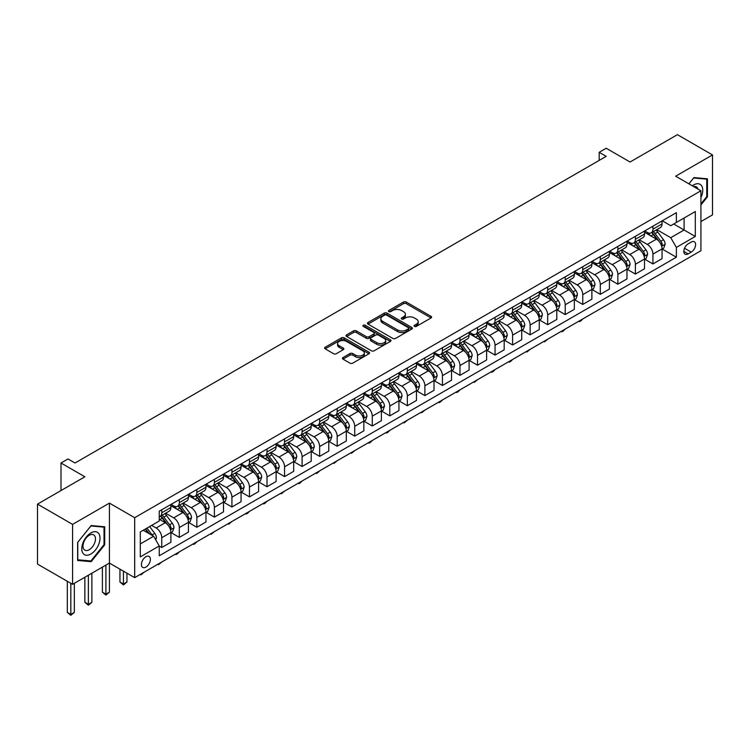 <?xml version="1.0" encoding="UTF-8"?>
<svg xmlns="http://www.w3.org/2000/svg" width="750" height="750" viewBox="0 0 750 750"><rect width="100%" height="100%" fill="white"/><g stroke="black" fill="none" stroke-linecap="round" stroke-linejoin="round"><path stroke-width="1.12" d="M414.469 326.391A1.359 0.787 0 0 0 416.4 326.391L431.034 317.944A1.95 1.125 0 0 0 431.606 317.147A1.95 1.125 0 0 0 431.034 316.35L406.247 302.034A1.95 1.125 0 0 0 403.491 302.034L388.856 310.481A1.359 0.787 0 0 0 388.453 311.044A1.359 0.787 0 0 0 388.856 311.597A1.359 0.787 0 0 0 390.778 311.597L392.672 310.5A6.234 3.6 0 0 1 401.494 310.5L403.556 311.7A6.234 3.6 0 0 1 405.384 314.241A6.234 3.6 0 0 1 403.556 316.791L401.663 317.878A1.359 0.787 0 0 0 401.259 318.441A1.359 0.787 0 0 0 401.663 318.994A1.359 0.787 0 0 0 403.594 318.994L405.487 317.897A6.234 3.6 0 0 1 414.3 317.897L416.363 319.097A6.234 3.6 0 0 1 418.191 321.637A6.234 3.6 0 0 1 416.363 324.188L414.469 325.275A1.359 0.787 0 0 0 414.075 325.837A1.359 0.787 0 0 0 414.469 326.391L414.469 325.275M145.903 567.122A6.347 3.666 120 0 0 150.056 561.525A6.347 3.666 120 0 0 149.081 556.434A6.347 3.666 120 0 0 145.903 556.744A6.347 3.666 120 0 0 141.759 562.341A6.347 3.666 120 0 0 142.734 567.431A6.347 3.666 120 0 0 145.903 567.122M343.022 357.544A1.95 1.125 0 0 0 342.45 358.341A1.95 1.125 0 0 0 343.022 359.137L349.969 363.15A1.95 1.125 0 0 0 352.725 363.15L368.981 353.766A1.95 1.125 0 0 0 369.553 352.969A1.95 1.125 0 0 0 368.981 352.172L344.184 337.866A1.95 1.125 0 0 0 341.438 337.866L325.181 347.25A1.95 1.125 0 0 0 324.609 348.038A1.95 1.125 0 0 0 325.181 348.834L333.581 353.691A1.95 1.125 0 0 0 336.337 353.691L343.294 349.669A1.95 1.125 0 0 0 343.866 348.872A1.95 1.125 0 0 0 343.294 348.084L339.122 345.675A5.212 3.009 0 0 1 337.603 343.547A5.212 3.009 0 0 1 340.819 340.772A5.212 3.009 0 0 1 346.5 341.419L362.822 350.841A5.212 3.009 0 0 1 364.341 352.969A5.212 3.009 0 0 1 361.125 355.753A5.212 3.009 0 0 1 355.453 355.097L352.725 353.531A1.95 1.125 0 0 0 349.969 353.531L343.022 357.544L343.022 359.137L349.969 355.153L349.969 353.531M700.922 221.569L712.5 214.884L712.5 154.931L677.419 134.672L630.056 162.019L606.197 148.247L599.184 152.297L606.197 156.347L75.038 463.003L68.025 458.953L61.003 463.003L61.003 490.556M72.581 524.381L72.581 584.334L109.425 563.072L109.425 503.109L72.581 524.381L37.5 504.122L84.862 476.784L61.003 463.003M109.425 503.109L134.681 517.697L700.922 190.781L700.922 250.734L134.681 577.65L134.681 517.697M712.5 154.931L675.666 176.194L700.922 190.781M392.812 338.419A1.95 1.125 0 0 0 395.569 338.419L411.825 329.034A1.95 1.125 0 0 0 412.387 328.238A1.95 1.125 0 0 0 411.825 327.441L387.028 313.125A1.95 1.125 0 0 0 384.272 313.125L368.016 322.509A1.95 1.125 0 0 0 367.444 323.306A1.95 1.125 0 0 0 368.016 324.103L392.812 338.419M363.806 326.681A1.359 0.787 0 0 1 365.194 326.878L365.194 325.256L390.403 339.806A1.95 1.125 0 0 1 390.975 340.603A1.95 1.125 0 0 1 390.403 341.4L374.147 350.784A1.95 1.125 0 0 1 371.391 350.784L346.603 336.469L346.603 334.875A1.95 1.125 0 0 0 346.031 335.672A1.95 1.125 0 0 0 346.603 336.469M346.603 334.875L353.559 330.863A1.95 1.125 0 0 1 356.306 330.863L366.366 336.666A1.95 1.125 0 0 0 369.122 336.666L373.734 334.003A1.95 1.125 0 0 0 374.306 333.206A1.95 1.125 0 0 0 373.734 332.409L363.263 326.372A1.359 0.787 0 0 1 362.869 325.809A1.359 0.787 0 0 1 363.712 325.087A1.359 0.787 0 0 1 365.194 325.256M72.581 584.334L37.5 564.084L37.5 504.122M691.238 242.062L688.153 243.844A6.15 3.553 120 0 0 684.131 249.272A6.15 3.553 120 0 0 685.078 254.203A6.15 3.553 120 0 0 688.153 253.894L691.238 252.113A6.15 3.553 120 0 0 695.259 246.694A6.15 3.553 120 0 0 694.312 241.762A6.15 3.553 120 0 0 691.238 242.062M662.259 220.8L670.753 225.703L676.369 222.459L676.369 212.653L159.234 511.219L159.234 521.016L140.297 531.956L140.297 556.912L159.234 545.972L159.234 555.778L676.369 257.213L676.369 247.416L670.753 237.694L656.794 229.631M676.369 222.459L695.306 211.519L695.306 236.475L676.369 247.416M105.909 565.097L105.909 594.178L109.425 592.153L109.425 563.072L134.681 577.65M599.184 152.297L599.184 160.397M673.697 223.997L684.084 229.997L684.084 218.006L695.306 211.519M670.753 237.694L684.084 229.997L695.306 236.475M140.297 543.947L153.628 536.25L143.241 530.25M159.234 546.056L161.766 547.509L161.766 537.712A7.941 4.584 -120 0 0 156.15 527.981L151.659 525.394M161.766 547.509L170.887 542.25L170.887 532.444A7.941 4.584 -120 0 0 165.272 522.722L159.234 519.234M171.094 532.641L179.306 537.384L179.306 527.578A7.941 4.584 -120 0 0 173.691 517.856L165.638 513.206M179.306 537.384L188.428 532.116L188.428 522.319A7.941 4.584 -120 0 0 182.812 512.587L170.887 505.706M188.634 522.516L196.847 527.259L196.847 517.453A7.941 4.584 -120 0 0 191.231 507.731L183.178 503.081M196.847 527.259L205.969 521.991L205.969 512.184A7.941 4.584 -120 0 0 200.353 502.463L188.428 495.581M206.184 512.391L214.388 517.125L214.388 507.328A7.941 4.584 -120 0 0 208.772 497.606L200.719 492.947M214.388 517.125L223.509 511.866L223.509 502.059A7.941 4.584 -120 0 0 217.894 492.337L205.969 485.447M223.725 502.266L231.928 507L231.928 497.194A7.941 4.584 -120 0 0 226.322 487.472L218.259 482.822M231.928 507L241.05 501.731L241.05 491.934A7.941 4.584 -120 0 0 235.444 482.213L223.509 475.322M241.266 492.131L249.469 496.875L249.469 487.069A7.941 4.584 -120 0 0 243.863 477.347L235.8 472.697M249.469 496.875L258.591 491.606L258.591 481.8A7.941 4.584 -120 0 0 252.984 472.078L241.05 465.197M258.806 482.006L267.009 486.75L267.009 476.944A7.941 4.584 -120 0 0 261.403 467.222L253.341 462.572M267.009 486.75L276.131 481.481L276.131 471.675A7.941 4.584 -120 0 0 270.525 461.953L258.591 455.072M276.347 471.881L284.559 476.616L284.559 466.819A7.941 4.584 -120 0 0 278.944 457.097L270.881 452.438M284.559 476.616L293.681 471.356L293.681 461.55A7.941 4.584 -120 0 0 288.066 451.828L276.131 444.938M293.888 461.756L302.1 466.491L302.1 456.684A7.941 4.584 -120 0 0 296.484 446.962L288.422 442.312M302.1 466.491L311.222 461.222L311.222 451.425A7.941 4.584 -120 0 0 305.606 441.703L293.681 434.812M311.428 451.622L319.641 456.366L319.641 446.559A7.941 4.584 -120 0 0 314.025 436.837L305.963 432.188M319.641 456.366L328.762 451.097L328.762 441.291A7.941 4.584 -120 0 0 323.147 431.569L311.222 424.688M328.969 441.497L337.181 446.241L337.181 436.434A7.941 4.584 -120 0 0 331.566 426.713L323.503 422.053M337.181 446.241L346.303 440.972L346.303 431.166A7.941 4.584 -120 0 0 340.688 421.444L328.762 414.553M346.509 431.372L354.722 436.106L354.722 426.309A7.941 4.584 -120 0 0 349.106 416.588L341.053 411.928M354.722 436.106L363.844 430.847L363.844 421.041A7.941 4.584 -120 0 0 358.228 411.319L346.303 404.428M364.05 421.238L372.262 425.981L372.262 416.175A7.941 4.584 -120 0 0 366.647 406.453L358.594 401.803M372.262 425.981L381.384 420.712L381.384 410.916A7.941 4.584 -120 0 0 375.769 401.194L363.844 394.303M381.6 411.112L389.803 415.856L389.803 406.05A7.941 4.584 -120 0 0 384.188 396.328L376.134 391.678M389.803 415.856L398.925 410.587L398.925 400.781A7.941 4.584 -120 0 0 393.309 391.059L381.384 384.178M399.141 400.988L407.344 405.722L407.344 395.925A7.941 4.584 -120 0 0 401.737 386.203L393.675 381.544M407.344 405.722L416.466 400.463L416.466 390.656A7.941 4.584 -120 0 0 410.859 380.934L398.925 374.044M416.681 390.863L424.884 395.597L424.884 385.8A7.941 4.584 -120 0 0 419.278 376.069L411.216 371.419M424.884 395.597L434.006 390.328L434.006 380.531A7.941 4.584 -120 0 0 428.4 370.809L416.466 363.919M434.222 380.728L442.434 385.472L442.434 375.666A7.941 4.584 -120 0 0 436.819 365.944L428.756 361.294M442.434 385.472L451.547 380.203L451.547 370.397A7.941 4.584 -120 0 0 445.941 360.675L434.006 353.794M451.762 370.603L459.975 375.347L459.975 365.541A7.941 4.584 -120 0 0 454.359 355.819L446.297 351.169M459.975 375.347L469.097 370.078L469.097 360.272A7.941 4.584 -120 0 0 463.481 350.55L451.547 343.669M469.303 360.478L477.516 365.212L477.516 355.416A7.941 4.584 -120 0 0 471.9 345.694L463.837 341.034M477.516 365.212L486.638 359.953L486.638 350.147A7.941 4.584 -120 0 0 481.022 340.425L469.097 333.534M486.844 350.353L495.056 355.087L495.056 345.281A7.941 4.584 -120 0 0 489.441 335.559L481.378 330.909M495.056 355.087L504.178 349.819L504.178 340.022A7.941 4.584 -120 0 0 498.562 330.3L486.638 323.409M504.384 340.219L512.597 344.962L512.597 335.156A7.941 4.584 -120 0 0 506.981 325.434L498.919 320.784M512.597 344.962L521.719 339.694L521.719 329.887A7.941 4.584 -120 0 0 516.103 320.166L504.178 313.284M521.925 330.094L530.138 334.838L530.138 325.031A7.941 4.584 -120 0 0 524.522 315.309L516.469 310.65M530.138 334.838L539.259 329.569L539.259 319.762A7.941 4.584 -120 0 0 533.644 310.041L521.719 303.15M539.466 319.969L547.678 324.703L547.678 314.906A7.941 4.584 -120 0 0 542.062 305.184L534.009 300.525M547.678 324.703L556.8 319.444L556.8 309.637A7.941 4.584 -120 0 0 551.184 299.916L539.259 293.025M557.016 309.834L565.219 314.578L565.219 304.772A7.941 4.584 -120 0 0 559.603 295.05L551.55 290.4M565.219 314.578L574.341 309.309L574.341 299.513A7.941 4.584 -120 0 0 568.725 289.791L556.8 282.9M574.556 299.709L582.759 304.453L582.759 294.647A7.941 4.584 -120 0 0 577.153 284.925L569.091 280.275M582.759 304.453L591.881 299.184L591.881 289.378A7.941 4.584 -120 0 0 586.275 279.656L574.341 272.775M592.097 289.584L600.3 294.328L600.3 284.522A7.941 4.584 -120 0 0 594.694 274.8L586.631 270.141M600.3 294.328L609.422 289.059L609.422 279.253A7.941 4.584 -120 0 0 603.816 269.531L591.881 262.641M609.637 279.459L617.85 284.194L617.85 274.397A7.941 4.584 -120 0 0 612.234 264.666L604.172 260.016M617.85 284.194L626.972 278.934L626.972 269.128A7.941 4.584 -120 0 0 621.356 259.406L609.422 252.516M627.178 269.325L635.391 274.069L635.391 264.262A7.941 4.584 -120 0 0 629.775 254.541L621.712 249.891M635.391 274.069L644.513 268.8L644.513 259.003A7.941 4.584 -120 0 0 638.897 249.272L626.972 242.391M644.719 259.2L652.931 263.944L652.931 254.137A7.941 4.584 -120 0 0 647.316 244.416L639.253 239.766M652.931 263.944L662.053 258.675L662.053 248.869A7.941 4.584 -120 0 0 656.438 239.147L644.513 232.266M644.719 230.925L647.316 232.425A7.941 4.584 -120 0 0 651.281 232.819A7.941 4.584 -120 0 0 652.931 229.181L652.931 226.181M627.178 241.05L629.775 242.55A7.941 4.584 -120 0 0 633.741 242.944A7.941 4.584 -120 0 0 635.391 239.306L635.391 236.316M609.637 251.184L612.234 252.675A7.941 4.584 -120 0 0 616.2 253.069A7.941 4.584 -120 0 0 617.85 249.441L617.85 246.441M592.097 261.309L594.694 262.809A7.941 4.584 -120 0 0 598.659 263.203A7.941 4.584 -120 0 0 600.3 259.566L600.3 256.566M574.556 271.434L577.153 272.934A7.941 4.584 -120 0 0 581.119 273.328A7.941 4.584 -120 0 0 582.759 269.691L582.759 266.691M557.016 281.559L559.603 283.059A7.941 4.584 -120 0 0 563.578 283.453A7.941 4.584 -120 0 0 565.219 279.825L565.219 276.825M539.466 291.694L542.062 293.184A7.941 4.584 -120 0 0 546.038 293.578A7.941 4.584 -120 0 0 547.678 289.95L547.678 286.95M521.925 301.819L524.522 303.319A7.941 4.584 -120 0 0 528.497 303.712A7.941 4.584 -120 0 0 530.138 300.075L530.138 297.075M504.384 311.944L506.981 313.444A7.941 4.584 -120 0 0 510.956 313.837A7.941 4.584 -120 0 0 512.597 310.2L512.597 307.209M486.844 322.069L489.441 323.569A7.941 4.584 -120 0 0 493.406 323.962A7.941 4.584 -120 0 0 495.056 320.334L495.056 317.334M469.303 332.203L471.9 333.703A7.941 4.584 -120 0 0 475.866 334.097A7.941 4.584 -120 0 0 477.516 330.459L477.516 327.459M451.762 342.328L454.359 343.828A7.941 4.584 -120 0 0 458.325 344.222A7.941 4.584 -120 0 0 459.975 340.584L459.975 337.584M434.222 352.453L436.819 353.953A7.941 4.584 -120 0 0 440.784 354.347A7.941 4.584 -120 0 0 442.434 350.709L442.434 347.719M416.681 362.578L419.278 364.078A7.941 4.584 -120 0 0 423.244 364.472A7.941 4.584 -120 0 0 424.884 360.844L424.884 357.844M399.141 372.712L401.737 374.213A7.941 4.584 -120 0 0 405.703 374.606A7.941 4.584 -120 0 0 407.344 370.969L407.344 367.969M381.6 382.838L384.188 384.337A7.941 4.584 -120 0 0 388.163 384.731A7.941 4.584 -120 0 0 389.803 381.094L389.803 378.094M364.05 392.963L366.647 394.462A7.941 4.584 -120 0 0 370.622 394.856A7.941 4.584 -120 0 0 372.262 391.219L372.262 388.228M346.509 403.097L349.106 404.587A7.941 4.584 -120 0 0 353.081 404.981A7.941 4.584 -120 0 0 354.722 401.353L354.722 398.353M328.969 413.222L331.566 414.722A7.941 4.584 -120 0 0 335.541 415.116A7.941 4.584 -120 0 0 337.181 411.478L337.181 408.478M311.428 423.347L314.025 424.847A7.941 4.584 -120 0 0 317.991 425.241A7.941 4.584 -120 0 0 319.641 421.603L319.641 418.612M293.888 433.472L296.484 434.972A7.941 4.584 -120 0 0 300.45 435.366A7.941 4.584 -120 0 0 302.1 431.737L302.1 428.738M276.347 443.606L278.944 445.106A7.941 4.584 -120 0 0 282.909 445.491A7.941 4.584 -120 0 0 284.559 441.863L284.559 438.863M258.806 453.731L261.403 455.231A7.941 4.584 -120 0 0 265.369 455.625A7.941 4.584 -120 0 0 267.009 451.988L267.009 448.988M241.266 463.856L243.863 465.356A7.941 4.584 -120 0 0 247.828 465.75A7.941 4.584 -120 0 0 249.469 462.113L249.469 459.122M223.725 473.981L226.322 475.481A7.941 4.584 -120 0 0 230.287 475.875A7.941 4.584 -120 0 0 231.928 472.247L231.928 469.247M206.175 484.116L208.772 485.616A7.941 4.584 -120 0 0 212.747 486.009A7.941 4.584 -120 0 0 214.388 482.372L214.388 479.372M188.634 494.241L191.231 495.741A7.941 4.584 -120 0 0 195.206 496.134A7.941 4.584 -120 0 0 196.847 492.497L196.847 489.497M171.094 504.366L173.691 505.866A7.941 4.584 -120 0 0 177.666 506.259A7.941 4.584 -120 0 0 179.306 502.622L179.306 499.631M662.259 249.075L676.369 257.213M651.281 232.819L660.403 227.55A7.941 4.584 -120 0 0 662.053 223.912L662.053 220.922M633.741 242.944L642.863 237.675A7.941 4.584 -120 0 0 644.513 234.047L644.513 231.047M616.2 253.069L625.322 247.809A7.941 4.584 -120 0 0 626.972 244.172L626.972 241.172M598.659 263.203L607.781 257.934A7.941 4.584 -120 0 0 609.422 254.297L609.422 251.297M581.119 273.328L590.241 268.059A7.941 4.584 -120 0 0 591.881 264.431L591.881 261.431M563.578 283.453L572.7 278.184A7.941 4.584 -120 0 0 574.341 274.556L574.341 271.556M546.038 293.578L555.159 288.319A7.941 4.584 -120 0 0 556.8 284.681L556.8 281.681M528.497 303.712L537.619 298.444A7.941 4.584 -120 0 0 539.259 294.806L539.259 291.816M510.956 313.837L520.078 308.569A7.941 4.584 -120 0 0 521.719 304.941L521.719 301.941M493.406 323.962L502.528 318.694A7.941 4.584 -120 0 0 504.178 315.066L504.178 312.066M475.866 334.097L484.988 328.828A7.941 4.584 -120 0 0 486.638 325.191L486.638 322.191M458.325 344.222L467.447 338.953A7.941 4.584 -120 0 0 469.097 335.316L469.097 332.325M440.784 354.347L449.906 349.078A7.941 4.584 -120 0 0 451.547 345.45L451.547 342.45M423.244 364.472L432.366 359.213A7.941 4.584 -120 0 0 434.006 355.575L434.006 352.575M405.703 374.606L414.825 369.337A7.941 4.584 -120 0 0 416.466 365.7L416.466 362.7M388.163 384.731L397.284 379.462A7.941 4.584 -120 0 0 398.925 375.825L398.925 372.834M370.622 394.856L379.744 389.587A7.941 4.584 -120 0 0 381.384 385.959L381.384 382.959M353.081 404.981L362.203 399.722A7.941 4.584 -120 0 0 363.844 396.084L363.844 393.084M335.541 415.116L344.662 409.847A7.941 4.584 -120 0 0 346.303 406.209L346.303 403.219M317.991 425.241L327.113 419.972A7.941 4.584 -120 0 0 328.762 416.344L328.762 413.344M300.45 435.366L309.572 430.097A7.941 4.584 -120 0 0 311.222 426.469L311.222 423.469M282.909 445.491L292.031 440.231A7.941 4.584 -120 0 0 293.681 436.594L293.681 433.594M265.369 455.625L274.491 450.356A7.941 4.584 -120 0 0 276.131 446.719L276.131 443.728M247.828 465.75L256.95 460.481A7.941 4.584 -120 0 0 258.591 456.853L258.591 453.853M230.287 475.875L239.409 470.616A7.941 4.584 -120 0 0 241.05 466.978L241.05 463.978M212.747 486.009L221.869 480.741A7.941 4.584 -120 0 0 223.509 477.103L223.509 474.103M195.206 496.134L204.328 490.866A7.941 4.584 -120 0 0 205.969 487.228L205.969 484.237M177.666 506.259L186.788 500.991A7.941 4.584 -120 0 0 188.428 497.362L188.428 494.363M159.234 516.712A7.941 4.584 -120 0 0 160.125 516.384L169.238 511.125A7.941 4.584 -120 0 0 170.887 507.488L170.887 504.488M160.125 516.384A7.941 4.584 -120 0 0 161.766 512.756L161.766 509.756M153.628 536.25L159.234 545.972M700.922 204.966L707.447 196.847L707.447 178.791L693.909 177.581L688.884 183.825M77.634 560.466L91.181 561.675L104.719 544.828L104.719 526.772L91.181 525.562L77.634 542.409L77.634 560.466M706.744 196.444L707.447 196.847M104.016 544.425L104.719 544.828M89.747 560.85L91.181 561.675M415.022 326.578L416.363 325.8A6.234 3.6 0 0 0 418.191 323.259L418.191 321.637M405.384 314.241L405.384 315.863A6.234 3.6 0 0 1 403.556 318.403L402.206 319.191M431.034 316.35L431.034 317.944L406.247 303.656A1.95 1.125 0 0 0 403.491 303.656L389.4 311.794M411.797 329.053L387.028 314.747A1.95 1.125 0 0 0 384.272 314.747L368.044 324.122M408.375 328.8A1.359 0.787 0 0 0 408.778 328.238A1.359 0.787 0 0 0 408.375 327.684L386.616 315.113A1.359 0.787 0 0 0 384.684 315.113L382.688 316.266A6.234 3.6 0 0 0 380.859 318.816A6.234 3.6 0 0 0 382.688 321.356L397.566 329.953A6.234 3.6 0 0 0 406.378 329.953L408.375 328.8L408.375 330.413A1.359 0.787 0 0 0 408.778 329.859L408.778 328.238M380.859 318.816L380.859 320.438A6.234 3.6 0 0 0 382.688 322.978L382.688 321.356M408.375 330.413L406.378 331.566A6.234 3.6 0 0 1 397.566 331.566L382.688 322.978M346.622 336.488L353.559 332.484L353.559 330.863M374.306 333.206L374.306 334.828A1.95 1.125 0 0 1 373.734 335.625L369.122 338.287A1.95 1.125 0 0 1 366.366 338.287L356.306 332.484A1.95 1.125 0 0 0 353.559 332.484M365.194 326.878L390.375 341.419M376.8 342.694A5.212 3.009 0 0 0 382.481 343.341A5.212 3.009 0 0 0 385.697 340.566A5.212 3.009 0 0 0 384.169 338.438L378.422 335.119A1.95 1.125 0 0 0 375.666 335.119L371.053 337.781A1.95 1.125 0 0 0 370.481 338.578A1.95 1.125 0 0 0 371.053 339.375L376.8 342.694L376.8 344.316A5.212 3.009 0 0 0 382.481 344.962A5.212 3.009 0 0 0 385.697 342.188L385.697 340.566M370.481 338.578L370.481 340.2A1.95 1.125 0 0 0 371.053 340.997L371.053 339.375M376.8 344.316L371.053 340.997M364.341 352.969L364.341 354.591A5.212 3.009 0 0 1 361.125 357.375A5.212 3.009 0 0 1 355.453 356.719L352.725 355.153A1.95 1.125 0 0 0 349.969 355.153M337.603 343.547L337.603 345.169A5.212 3.009 0 0 0 339.122 347.297L339.122 345.675M343.266 349.688L339.122 347.297M368.953 353.784L344.184 339.478A1.95 1.125 0 0 0 341.438 339.478L325.209 348.853M662.053 249.197L663.731 248.222L665.138 244.172A5.259 3.038 -120 0 0 663.459 239.691L657.722 232.041A15.178 8.766 -120 0 0 656.072 230.053M650.363 235.641A15.178 8.766 -120 0 0 647.259 232.387M661.575 245.972L662.297 244.397A5.259 3.038 -120 0 0 660.797 241.228L655.059 233.578A15.178 8.766 -120 0 0 653.4 231.591M651.994 232.406A12.6 7.275 60 0 1 654.056 234.759L658.913 241.237M651.722 232.566A15.178 8.766 60 0 1 653.372 234.553L657.188 239.644M582.853 318.9L580.941 320.822L579.534 321.628L578.831 321.225M579.534 320.822L579.534 321.628M644.513 259.322L646.191 258.347L647.597 254.297A5.259 3.038 -120 0 0 645.919 249.825L640.181 242.166A15.178 8.766 -120 0 0 638.531 240.178M632.822 245.775A15.178 8.766 -120 0 0 629.719 242.522M644.025 256.097L644.756 254.522A5.259 3.038 -120 0 0 643.247 251.363L637.519 243.703A15.178 8.766 -120 0 0 635.859 241.725M634.444 242.541A12.6 7.275 60 0 1 636.516 244.894L641.372 251.363M634.172 242.691A15.178 8.766 60 0 1 635.831 244.678L639.647 249.769M565.312 329.025L563.4 330.947L561.994 331.753L561.291 331.35M561.994 330.947L561.994 331.753M626.972 269.447L628.65 268.481L630.056 264.431A5.259 3.038 -120 0 0 628.378 259.95L622.641 252.291A15.178 8.766 -120 0 0 620.981 250.312M615.281 255.9A15.178 8.766 -120 0 0 612.178 252.647M626.484 266.231L627.216 264.647A5.259 3.038 -120 0 0 625.706 261.488L619.978 253.837A15.178 8.766 -120 0 0 618.319 251.85M616.903 252.666A12.6 7.275 60 0 1 618.975 255.019L623.831 261.497M616.631 252.825A15.178 8.766 60 0 1 618.291 254.803L622.106 259.894M547.772 339.159L544.453 341.887L543.75 341.475M544.453 341.072L544.453 341.887M609.422 279.581L611.109 278.606L612.516 274.556A5.259 3.038 -120 0 0 610.837 270.075L605.1 262.425A15.178 8.766 -120 0 0 603.441 260.438M597.741 266.025A15.178 8.766 -120 0 0 594.628 262.772M608.944 276.356L609.675 274.781A5.259 3.038 -120 0 0 608.166 271.613L602.438 263.962A15.178 8.766 -120 0 0 600.778 261.975M599.363 262.791A12.6 7.275 60 0 1 601.434 265.144L606.281 271.622M599.091 262.95A15.178 8.766 60 0 1 600.75 264.938L604.566 270.019M530.231 349.284L526.912 352.013L526.209 351.609M526.912 351.197L526.912 352.013M591.881 289.706L593.569 288.731L594.975 284.681A5.259 3.038 -120 0 0 593.297 280.2L587.559 272.55A15.178 8.766 -120 0 0 585.9 270.562M580.2 276.15A15.178 8.766 -120 0 0 577.087 272.897M591.403 286.481L592.134 284.906A5.259 3.038 -120 0 0 590.625 281.747L584.897 274.088A15.178 8.766 -120 0 0 583.237 272.1M581.822 272.916A12.6 7.275 60 0 1 583.894 275.269L588.741 281.747M581.55 273.075A15.178 8.766 60 0 1 583.209 275.062L587.016 280.153M512.691 359.409L510.769 361.331L509.372 362.137L508.669 361.734M509.372 361.331L509.372 362.137M700.922 197.587A12.9 7.444 120 0 0 701.522 185.653A12.9 7.444 120 0 0 692.316 185.812M697.969 189.075A8.831 5.1 120 0 0 697.369 187.791A8.831 5.1 120 0 0 696.384 186.872A8.831 5.1 120 0 0 693.675 186.6M688.913 183.844L693.628 177.984L706.744 179.156L706.744 196.65L700.922 203.897M705.881 178.65L706.744 179.156M90.9 532.931A12.9 7.444 120 0 0 81.778 548.728A12.9 7.444 120 0 0 90.9 553.997A12.9 7.444 120 0 0 100.022 538.191A12.9 7.444 120 0 0 90.9 532.931M89.231 535.294A8.831 5.1 120 0 0 83.466 543.075A8.831 5.1 120 0 0 84.816 550.153A8.831 5.1 120 0 0 89.231 549.712A8.831 5.1 120 0 0 95.006 541.931A8.831 5.1 120 0 0 93.647 534.853A8.831 5.1 120 0 0 89.231 535.294M104.016 544.631L90.9 560.953L77.775 559.781L77.775 542.288L90.9 525.966L104.016 527.137L104.016 544.631M103.144 526.631L104.016 527.137M574.341 299.831L576.028 298.856L577.425 294.806A5.259 3.038 -120 0 0 575.747 290.334L570.019 282.675A15.178 8.766 -120 0 0 568.359 280.697M562.659 286.284A15.178 8.766 -120 0 0 559.547 283.031M573.862 296.616L574.594 295.031A5.259 3.038 -120 0 0 573.084 291.872L567.347 284.213A15.178 8.766 -120 0 0 565.697 282.234M564.281 283.05A12.6 7.275 60 0 1 566.353 285.403L571.2 291.881M564.009 283.2A15.178 8.766 60 0 1 565.669 285.188L569.475 290.278M495.15 369.534L493.228 371.456L491.831 372.262L491.128 371.859M491.831 371.456L491.831 372.262M556.8 309.956L558.488 308.991L559.884 304.941A5.259 3.038 -120 0 0 558.206 300.459L552.478 292.8A15.178 8.766 -120 0 0 550.819 290.822M545.119 296.409A15.178 8.766 -120 0 0 542.006 293.156M556.322 306.741L557.044 305.166A5.259 3.038 -120 0 0 555.544 301.997L549.806 294.347A15.178 8.766 -120 0 0 548.156 292.359M546.741 293.175A12.6 7.275 60 0 1 548.812 295.528L553.659 302.006M546.469 293.334A15.178 8.766 60 0 1 548.128 295.312L551.934 300.403M477.609 379.669L474.281 382.397L473.578 381.984M474.281 381.581L474.281 382.397M539.259 320.091L540.947 319.116L542.344 315.066A5.259 3.038 -120 0 0 540.666 310.584L534.938 302.934A15.178 8.766 -120 0 0 533.278 300.947M527.578 306.534A15.178 8.766 -120 0 0 524.466 303.281M538.781 316.866L539.503 315.291A5.259 3.038 -120 0 0 538.003 312.122L532.266 304.472A15.178 8.766 -120 0 0 530.606 302.484M529.2 303.3A12.6 7.275 60 0 1 531.262 305.653L536.119 312.131M528.928 303.459A15.178 8.766 60 0 1 530.588 305.447L534.394 310.528M460.069 389.794L458.147 391.716L456.741 392.522L456.038 392.119M456.741 391.706L456.741 392.522M521.719 330.216L523.406 329.241L524.803 325.191A5.259 3.038 -120 0 0 523.125 320.709L517.397 313.059A15.178 8.766 -120 0 0 515.737 311.072M510.037 316.659A15.178 8.766 -120 0 0 506.925 313.406M521.241 326.991L521.962 325.416A5.259 3.038 -120 0 0 520.462 322.256L514.725 314.597A15.178 8.766 -120 0 0 513.066 312.619M511.659 313.434A12.6 7.275 60 0 1 513.722 315.778L518.578 322.256M511.388 313.584A15.178 8.766 60 0 1 513.038 315.572L516.853 320.663M442.519 399.919L440.606 401.841L439.2 402.647L438.497 402.244M439.2 401.841L439.2 402.647M504.178 340.341L505.856 339.375L507.263 335.316A5.259 3.038 -120 0 0 505.584 330.844L499.847 323.184A15.178 8.766 -120 0 0 498.197 321.206M492.488 326.794A15.178 8.766 -120 0 0 489.384 323.541M503.7 337.125L504.422 335.541A5.259 3.038 -120 0 0 502.922 332.381L497.184 324.722A15.178 8.766 -120 0 0 495.525 322.744M494.119 323.559A12.6 7.275 60 0 1 496.181 325.912L501.038 332.391M493.847 323.719A15.178 8.766 60 0 1 495.497 325.697L499.312 330.787M424.978 410.044L421.659 412.781L420.956 412.369M421.659 411.966L421.659 412.781M486.638 350.475L488.316 349.5L489.722 345.45A5.259 3.038 -120 0 0 488.044 340.969L482.306 333.319A15.178 8.766 -120 0 0 480.656 331.331M474.947 336.919A15.178 8.766 -120 0 0 471.844 333.666M486.159 347.25L486.881 345.675A5.259 3.038 -120 0 0 485.381 342.506L479.644 334.856A15.178 8.766 -120 0 0 477.984 332.869M476.578 333.684A12.6 7.275 60 0 1 478.641 336.038L483.497 342.516M476.306 333.844A15.178 8.766 60 0 1 477.956 335.822L481.772 340.912M407.438 420.178L404.119 422.906L403.416 422.503M404.119 422.091L404.119 422.906M469.097 360.6L470.775 359.625L472.181 355.575A5.259 3.038 -120 0 0 470.503 351.094L464.766 343.444A15.178 8.766 -120 0 0 463.106 341.456M457.406 347.044A15.178 8.766 -120 0 0 454.303 343.791M468.609 357.375L469.341 355.8A5.259 3.038 -120 0 0 467.831 352.631L462.103 344.981A15.178 8.766 -120 0 0 460.444 342.994M459.028 343.809A12.6 7.275 60 0 1 461.1 346.163L465.956 352.641M458.756 343.969A15.178 8.766 60 0 1 460.416 345.956L464.231 351.047M389.897 430.303L387.984 432.225L386.578 433.031L385.875 432.628M386.578 432.216L386.578 433.031M451.547 370.725L453.234 369.75L454.641 365.7A5.259 3.038 -120 0 0 452.963 361.228L447.225 353.569A15.178 8.766 -120 0 0 445.566 351.581M439.866 357.178A15.178 8.766 -120 0 0 436.762 353.925M451.069 367.5L451.8 365.925A5.259 3.038 -120 0 0 450.291 362.766L444.562 355.106A15.178 8.766 -120 0 0 442.903 353.128M441.488 353.944A12.6 7.275 60 0 1 443.559 356.297L448.416 362.766M441.216 354.094A15.178 8.766 60 0 1 442.875 356.081L446.691 361.172M372.356 440.428L370.444 442.35L369.037 443.156L368.334 442.753M369.037 442.35L369.037 443.156M434.006 380.85L435.694 379.884L437.1 375.825A5.259 3.038 -120 0 0 435.422 371.353L429.684 363.694A15.178 8.766 -120 0 0 428.025 361.716M422.325 367.303A15.178 8.766 -120 0 0 419.213 364.05M433.528 377.634L434.259 376.05A5.259 3.038 -120 0 0 432.75 372.891L427.022 365.241A15.178 8.766 -120 0 0 425.363 363.253M423.947 364.069A12.6 7.275 60 0 1 426.019 366.422L430.866 372.9M423.675 364.228A15.178 8.766 60 0 1 425.334 366.206L429.15 371.297M354.816 450.562L351.497 453.291L350.794 452.878M351.497 452.475L351.497 453.291M416.466 390.984L418.153 390.009L419.559 385.959A5.259 3.038 -120 0 0 417.881 381.478L412.144 373.828A15.178 8.766 -120 0 0 410.484 371.841M404.784 377.428A15.178 8.766 -120 0 0 401.672 374.175M415.988 387.759L416.719 386.184A5.259 3.038 -120 0 0 415.209 383.016L409.472 375.366A15.178 8.766 -120 0 0 407.822 373.378M406.406 374.194A12.6 7.275 60 0 1 408.478 376.547L413.325 383.025M406.134 374.353A15.178 8.766 60 0 1 407.794 376.341L411.6 381.422M337.275 460.688L333.956 463.416L333.253 463.012M333.956 462.6L333.956 463.416M398.925 401.109L400.613 400.134L402.009 396.084A5.259 3.038 -120 0 0 400.331 391.603L394.603 383.953A15.178 8.766 -120 0 0 392.944 381.966M387.244 387.553A15.178 8.766 -120 0 0 384.131 384.3M398.447 397.884L399.178 396.309A5.259 3.038 -120 0 0 397.669 393.15L391.931 385.491A15.178 8.766 -120 0 0 390.281 383.503M388.866 384.319A12.6 7.275 60 0 1 390.938 386.672L395.784 393.15M388.594 384.478A15.178 8.766 60 0 1 390.253 386.466L394.059 391.556M319.734 470.812L317.812 472.734L316.416 473.541L315.712 473.137M316.416 472.734L316.416 473.541M381.384 411.234L383.072 410.259L384.469 406.209A5.259 3.038 -120 0 0 382.791 401.737L377.062 394.078A15.178 8.766 -120 0 0 375.403 392.1M369.703 397.688A15.178 8.766 -120 0 0 366.591 394.434M380.906 408.019L381.628 406.434A5.259 3.038 -120 0 0 380.128 403.275L374.391 395.616A15.178 8.766 -120 0 0 372.741 393.637M371.325 394.453A12.6 7.275 60 0 1 373.397 396.806L378.244 403.284M371.053 394.603A15.178 8.766 60 0 1 372.712 396.591L376.519 401.681M302.194 480.938L300.272 482.859L298.866 483.666L298.163 483.263M298.866 482.859L298.866 483.666M363.844 421.359L365.531 420.394L366.928 416.344A5.259 3.038 -120 0 0 365.25 411.863L359.522 404.203A15.178 8.766 -120 0 0 357.863 402.225M352.162 407.812A15.178 8.766 -120 0 0 349.05 404.559M363.366 418.144L364.088 416.559A5.259 3.038 -120 0 0 362.587 413.4L356.85 405.75A15.178 8.766 -120 0 0 355.191 403.762M353.784 404.578A12.6 7.275 60 0 1 355.847 406.931L360.703 413.409M353.512 404.738A15.178 8.766 60 0 1 355.172 406.716L358.978 411.806M284.653 491.072L281.325 493.8L280.622 493.387M281.325 492.984L281.325 493.8M346.303 431.494L347.991 430.519L349.387 426.469A5.259 3.038 -120 0 0 347.709 421.988L341.972 414.337A15.178 8.766 -120 0 0 340.322 412.35M334.622 417.938A15.178 8.766 -120 0 0 331.509 414.684M345.825 428.269L346.547 426.694A5.259 3.038 -120 0 0 345.047 423.525L339.309 415.875A15.178 8.766 -120 0 0 337.65 413.888M336.244 414.703A12.6 7.275 60 0 1 338.306 417.056L343.163 423.534M335.972 414.862A15.178 8.766 60 0 1 337.622 416.85L341.438 421.931M267.103 501.197L265.191 503.119L263.784 503.925L263.081 503.522M263.784 503.109L263.784 503.925M328.762 441.619L330.441 440.644L331.847 436.594A5.259 3.038 -120 0 0 330.169 432.113L324.431 424.462A15.178 8.766 -120 0 0 322.781 422.475M317.072 428.062A15.178 8.766 -120 0 0 313.969 424.809M328.284 438.394L329.006 436.819A5.259 3.038 -120 0 0 327.506 433.659L321.769 426A15.178 8.766 -120 0 0 320.109 424.022M318.703 424.838A12.6 7.275 60 0 1 320.766 427.181L325.622 433.659M318.431 424.988A15.178 8.766 60 0 1 320.081 426.975L323.897 432.066M249.562 511.322L247.65 513.244L246.244 514.05L245.541 513.647M246.244 513.244L246.244 514.05M311.222 451.744L312.9 450.778L314.306 446.719A5.259 3.038 -120 0 0 312.628 442.247L306.891 434.587A15.178 8.766 -120 0 0 305.241 432.609M299.531 438.197A15.178 8.766 -120 0 0 296.428 434.944M310.744 448.528L311.466 446.944A5.259 3.038 -120 0 0 309.956 443.784L304.228 436.125A15.178 8.766 -120 0 0 302.569 434.147M301.153 434.962A12.6 7.275 60 0 1 303.225 437.316L308.081 443.794M300.891 435.122A15.178 8.766 60 0 1 302.541 437.1L306.356 442.191M232.022 521.447L228.703 524.184L228 523.772M228.703 523.369L228.703 524.184M293.681 461.878L295.359 460.903L296.766 456.853A5.259 3.038 -120 0 0 295.087 452.372L289.35 444.722A15.178 8.766 -120 0 0 287.691 442.734M281.991 448.322A15.178 8.766 -120 0 0 278.888 445.069M293.194 458.653L293.925 457.078A5.259 3.038 -120 0 0 292.416 453.909L286.688 446.259A15.178 8.766 -120 0 0 285.028 444.272M283.612 445.087A12.6 7.275 60 0 1 285.684 447.441L290.541 453.919M283.341 445.247A15.178 8.766 60 0 1 285 447.225L288.816 452.316M214.481 531.581L211.163 534.309L210.459 533.897M211.163 533.494L211.163 534.309M276.131 472.003L277.819 471.028L279.225 466.978A5.259 3.038 -120 0 0 277.547 462.497L271.809 454.847A15.178 8.766 -120 0 0 270.15 452.859M264.45 458.447A15.178 8.766 -120 0 0 261.347 455.194M275.653 468.778L276.384 467.203A5.259 3.038 -120 0 0 274.875 464.034L269.147 456.384A15.178 8.766 -120 0 0 267.488 454.397M266.072 455.212A12.6 7.275 60 0 1 268.144 457.566L273 464.044M265.8 455.372A15.178 8.766 60 0 1 267.459 457.359L271.275 462.441M196.941 541.706L195.019 543.628L193.622 544.434L192.919 544.031M193.622 543.619L193.622 544.434M258.591 482.128L260.278 481.153L261.684 477.103A5.259 3.038 -120 0 0 260.006 472.631L254.269 464.972A15.178 8.766 -120 0 0 252.609 462.984M246.909 468.581A15.178 8.766 -120 0 0 243.797 465.328M258.113 478.903L258.844 477.328A5.259 3.038 -120 0 0 257.334 474.169L251.606 466.509A15.178 8.766 -120 0 0 249.947 464.531M248.531 465.347A12.6 7.275 60 0 1 250.603 467.7L255.45 474.169M248.259 465.497A15.178 8.766 60 0 1 249.919 467.484L253.734 472.575M179.4 551.831L177.478 553.753L176.081 554.559L175.378 554.156M176.081 553.753L176.081 554.559M241.05 492.253L242.738 491.287L244.144 487.228A5.259 3.038 -120 0 0 242.456 482.756L236.728 475.097A15.178 8.766 -120 0 0 235.069 473.119M229.369 478.706A15.178 8.766 -120 0 0 226.256 475.453M240.572 489.037L241.303 487.453A5.259 3.038 -120 0 0 239.794 484.294L234.056 476.644A15.178 8.766 -120 0 0 232.406 474.656M230.991 475.472A12.6 7.275 60 0 1 233.062 477.825L237.909 484.303M230.719 475.631A15.178 8.766 60 0 1 232.378 477.609L236.184 482.7M161.859 561.966L158.541 564.694L157.838 564.281M158.541 563.878L158.541 564.694M223.509 502.387L225.197 501.413L226.594 497.362A5.259 3.038 -120 0 0 224.916 492.881L219.188 485.231A15.178 8.766 -120 0 0 217.528 483.244M211.828 488.831A15.178 8.766 -120 0 0 208.716 485.578M223.031 499.163L223.763 497.587A5.259 3.038 -120 0 0 222.253 494.419L216.516 486.769A15.178 8.766 -120 0 0 214.866 484.781M213.45 485.597A12.6 7.275 60 0 1 215.522 487.95L220.369 494.428M213.178 485.756A15.178 8.766 60 0 1 214.838 487.744L218.644 492.825M144.319 572.091L141 574.819L140.297 574.416M141 574.003L141 574.819M205.969 512.512L207.656 511.537L209.053 507.488A5.259 3.038 -120 0 0 207.375 503.006L201.647 495.356A15.178 8.766 -120 0 0 199.987 493.369M194.288 498.956A15.178 8.766 -120 0 0 191.175 495.703M205.491 509.288L206.213 507.712A5.259 3.038 -120 0 0 204.713 504.553L198.975 496.894A15.178 8.766 -120 0 0 197.325 494.906M195.909 495.722A12.6 7.275 60 0 1 197.981 498.075L202.828 504.553M195.638 495.881A15.178 8.766 60 0 1 197.297 497.869L201.103 502.959M123.45 571.172L123.45 584.053L126.966 582.028L126.966 573.197M126.966 582.028L123.45 584.944L119.944 582.028L119.944 569.147M119.944 582.028L123.45 584.053L123.45 584.944M188.428 522.638L190.116 521.663L191.512 517.612A5.259 3.038 -120 0 0 189.834 513.141L184.106 505.481A15.178 8.766 -120 0 0 182.447 503.503M176.747 509.091A15.178 8.766 -120 0 0 173.634 505.837M187.95 519.422L188.672 517.837A5.259 3.038 -120 0 0 187.172 514.678L181.434 507.019A15.178 8.766 -120 0 0 179.775 505.041M178.369 505.856A12.6 7.275 60 0 1 180.431 508.209L185.287 514.688M178.097 506.006A15.178 8.766 60 0 1 179.756 507.994L183.562 513.084M109.425 592.153L105.909 595.069L102.403 592.153L102.403 567.122M102.403 592.153L105.909 594.178L105.909 595.069M170.887 532.762L172.566 531.797L173.972 527.747A5.259 3.038 -120 0 0 172.294 523.266L166.556 515.606A15.178 8.766 -120 0 0 164.906 513.628M170.409 529.547L171.131 527.962A5.259 3.038 -120 0 0 169.631 524.803L163.894 517.153A15.178 8.766 -120 0 0 162.234 515.166M160.828 515.981A12.6 7.275 60 0 1 162.891 518.334L167.747 524.812M160.556 516.141A15.178 8.766 60 0 1 162.206 518.119L166.022 523.209M88.369 575.222L88.369 604.312L91.875 602.288L91.875 573.197M91.875 602.288L88.369 605.203L84.862 602.288L84.862 577.247M84.862 602.288L88.369 604.312L88.369 605.203M155.728 539.897L156.431 537.872A5.259 3.038 -120 0 0 154.753 533.391L149.634 526.566M152.569 535.641A5.259 3.038 -120 0 0 152.091 534.928L146.972 528.103M145.65 528.862L149.325 533.766M145.284 529.069L148.406 533.231M70.828 583.322L70.828 614.438L74.334 612.413L74.334 583.322M74.334 612.413L70.828 615.328L67.322 612.413L67.322 581.297M67.322 612.413L70.828 614.438L70.828 615.328M156.15 527.981L165.272 522.722M173.691 517.856L182.812 512.587M191.231 507.731L200.353 502.463M208.772 497.606L217.894 492.337M226.322 487.472L235.444 482.213M243.863 477.347L252.984 472.078M261.403 467.222L270.525 461.953M278.944 457.097L288.066 451.828M296.484 446.962L305.606 441.703M314.025 436.837L323.147 431.569M331.566 426.713L340.688 421.444M349.106 416.588L358.228 411.319M366.647 406.453L375.769 401.194M384.188 396.328L393.309 391.059M401.737 386.203L410.859 380.934M419.278 376.069L428.4 370.809M436.819 365.944L445.941 360.675M454.359 355.819L463.481 350.55M471.9 345.694L481.022 340.425M489.441 335.559L498.562 330.3M506.981 325.434L516.103 320.166M524.522 315.309L533.644 310.041M542.062 305.184L551.184 299.916M559.603 295.05L568.725 289.791M577.153 284.925L586.275 279.656M594.694 274.8L603.816 269.531M612.234 264.666L621.356 259.406M629.775 254.541L638.897 249.272M647.316 244.416L656.438 239.147M652.931 229.181L662.053 223.912M652.931 254.137L662.053 248.869M635.391 264.262L644.513 259.003M635.391 239.306L644.513 234.047M617.85 274.397L626.972 269.128M617.85 249.441L626.972 244.172M600.3 284.522L609.422 279.253M600.3 259.566L609.422 254.297M582.759 294.647L591.881 289.378M582.759 269.691L591.881 264.431M565.219 304.772L574.341 299.513M565.219 279.825L574.341 274.556M547.678 314.906L556.8 309.637M547.678 289.95L556.8 284.681M530.138 325.031L539.259 319.762M530.138 300.075L539.259 294.806M512.597 335.156L521.719 329.887M512.597 310.2L521.719 304.941M495.056 345.281L504.178 340.022M495.056 320.334L504.178 315.066M477.516 355.416L486.638 350.147M477.516 330.459L486.638 325.191M459.975 365.541L469.097 360.272M459.975 340.584L469.097 335.316M442.434 375.666L451.547 370.397M442.434 350.709L451.547 345.45M424.884 385.8L434.006 380.531M424.884 360.844L434.006 355.575M407.344 395.925L416.466 390.656M407.344 370.969L416.466 365.7M389.803 406.05L398.925 400.781M389.803 381.094L398.925 375.825M372.262 416.175L381.384 410.916M372.262 391.219L381.384 385.959M354.722 426.309L363.844 421.041M354.722 401.353L363.844 396.084M337.181 436.434L346.303 431.166M337.181 411.478L346.303 406.209M319.641 446.559L328.762 441.291M319.641 421.603L328.762 416.344M302.1 456.684L311.222 451.425M302.1 431.737L311.222 426.469M284.559 466.819L293.681 461.55M284.559 441.863L293.681 436.594M267.009 476.944L276.131 471.675M267.009 451.988L276.131 446.719M249.469 487.069L258.591 481.8M249.469 462.113L258.591 456.853M231.928 497.194L241.05 491.934M231.928 472.247L241.05 466.978M214.388 507.328L223.509 502.059M214.388 482.372L223.509 477.103M196.847 517.453L205.969 512.184M196.847 492.497L205.969 487.228M179.306 527.578L188.428 522.319M179.306 502.622L188.428 497.362M161.766 537.712L170.887 532.444M161.766 512.756L170.887 507.488M684.506 248.231L691.238 252.113M683.803 251.381L688.153 253.894M416.363 325.8L416.363 324.188M401.663 318.994L401.663 317.878M403.556 318.403L403.556 316.791M388.856 311.597L388.856 310.481M403.491 303.656L403.491 302.034M406.247 303.656L406.247 302.034M368.016 324.103L368.016 322.509M384.272 314.747L384.272 313.125M387.028 314.747L387.028 313.125M411.825 329.034L411.825 327.441M397.566 331.566L397.566 329.953M406.378 331.566L406.378 329.953M356.306 332.484L356.306 330.863M366.366 338.287L366.366 336.666M369.122 338.287L369.122 336.666M373.734 335.625L373.734 334.003M390.403 341.4L390.403 339.806M352.725 355.153L352.725 353.531M355.453 356.719L355.453 355.097M343.294 349.669L343.294 348.084M325.181 348.834L325.181 347.25M341.438 339.478L341.438 337.866M344.184 339.478L344.184 337.866M368.981 353.766L368.981 352.172M661.659 246.263L665.1 244.275M655.059 233.578L657.722 232.041M650.925 235.969L653.372 234.553M660.797 241.228L663.459 239.691M660.375 243.291L662.297 244.397M644.119 256.388L647.559 254.4M637.519 243.703L640.181 242.166M633.384 246.094L635.831 244.678M643.247 251.363L645.919 249.825M642.834 253.416L644.756 254.522M626.578 266.522L630.019 264.525M619.978 253.837L622.641 252.291M615.844 256.219L618.291 254.803M625.706 261.488L628.378 259.95M625.294 263.541L627.216 264.647M609.038 276.647L612.478 274.659M602.438 263.962L605.1 262.425M598.303 266.344L600.75 264.938M608.166 271.613L610.837 270.075M607.753 273.666L609.675 274.781M591.487 286.772L594.938 284.784M584.897 274.088L587.559 272.55M580.753 276.478L583.209 275.062M590.625 281.747L593.297 280.2M590.212 283.8L592.134 284.906M573.947 296.897L577.397 294.909M567.347 284.213L570.019 282.675M563.212 286.603L565.669 285.188M573.084 291.872L575.747 290.334M572.672 293.925L574.594 295.031M556.406 307.031L559.856 305.034M549.806 294.347L552.478 292.8M545.672 296.728L548.128 295.312M555.544 301.997L558.206 300.459M555.122 304.05L557.044 305.166M538.866 317.156L542.316 315.169M532.266 304.472L534.938 302.934M528.131 306.863L530.588 305.447M538.003 312.122L540.666 310.584M537.581 314.175L539.503 315.291M521.325 327.281L524.766 325.294M514.725 314.597L517.397 313.059M510.591 316.988L513.038 315.572M520.462 322.256L523.125 320.709M520.041 324.309L521.962 325.416M503.784 337.406L507.225 335.419M497.184 324.722L499.847 323.184M493.05 327.113L495.497 325.697M502.922 332.381L505.584 330.844M502.5 334.434L504.422 335.541M486.244 347.541L489.684 345.553M479.644 334.856L482.306 333.319M475.509 337.238L477.956 335.822M485.381 342.506L488.044 340.969M484.959 344.559L486.881 345.675M468.703 357.666L472.144 355.678M462.103 344.981L464.766 343.444M457.969 347.372L460.416 345.956M467.831 352.631L470.503 351.094M467.419 354.684L469.341 355.8M451.163 367.791L454.603 365.803M444.562 355.106L447.225 353.569M440.428 357.497L442.875 356.081M450.291 362.766L452.963 361.228M449.878 364.819L451.8 365.925M433.612 377.916L437.062 375.928M427.022 365.241L429.684 363.694M422.887 367.622L425.334 366.206M432.75 372.891L435.422 371.353M432.338 374.944L434.259 376.05M416.072 388.05L419.522 386.062M409.472 375.366L412.144 373.828M405.338 377.747L407.794 376.341M415.209 383.016L417.881 381.478M414.797 385.069L416.719 386.184M398.531 398.175L401.981 396.188M391.931 385.491L394.603 383.953M387.797 387.881L390.253 386.466M397.669 393.15L400.331 391.603M397.256 395.203L399.178 396.309M380.991 408.3L384.441 406.312M374.391 395.616L377.062 394.078M370.256 398.006L372.712 396.591M380.128 403.275L382.791 401.737M379.706 405.328L381.628 406.434M363.45 418.434L366.9 416.438M356.85 405.75L359.522 404.203M352.716 408.131L355.172 406.716M362.587 413.4L365.25 411.863M362.166 415.453L364.088 416.559M345.909 428.559L349.35 426.572M339.309 415.875L341.972 414.337M335.175 418.266L337.622 416.85M345.047 423.525L347.709 421.988M344.625 425.578L346.547 426.694M328.369 438.684L331.809 436.697M321.769 426L324.431 424.462M317.634 428.391L320.081 426.975M327.506 433.659L330.169 432.113M327.084 435.712L329.006 436.819M310.828 448.809L314.269 446.822M304.228 436.125L306.891 434.587M300.094 438.516L302.541 437.1M309.956 443.784L312.628 442.247M309.544 445.837L311.466 446.944M293.287 458.944L296.728 456.947M286.688 446.259L289.35 444.722M282.553 448.641L285 447.225M292.416 453.909L295.087 452.372M292.003 455.963L293.925 457.078M275.747 469.069L279.188 467.081M269.147 456.384L271.809 454.847M265.012 458.775L267.459 457.359M274.875 464.034L277.547 462.497M274.462 466.088L276.384 467.203M258.197 479.194L261.647 477.206M251.606 466.509L254.269 464.972M247.472 468.9L249.919 467.484M257.334 474.169L260.006 472.631M256.922 476.222L258.844 477.328M240.656 489.319L244.106 487.331M234.056 476.644L236.728 475.097M229.922 479.025L232.378 477.609M239.794 484.294L242.456 482.756M239.381 486.347L241.303 487.453M223.116 499.453L226.566 497.466M216.516 486.769L219.188 485.231M212.381 489.15L214.838 487.744M222.253 494.419L224.916 492.881M221.841 496.472L223.763 497.587M205.575 509.578L209.025 507.591M198.975 496.894L201.647 495.356M194.841 499.284L197.297 497.869M204.713 504.553L207.375 503.006M204.291 506.606L206.213 507.712M188.034 519.703L191.484 517.716M181.434 507.019L184.106 505.481M177.3 509.409L179.756 507.994M187.172 514.678L189.834 513.141M186.75 516.731L188.672 517.837M170.494 529.837L173.934 527.841M163.894 517.153L166.556 515.606M159.759 519.534L162.206 518.119M169.631 524.803L172.294 523.266M169.209 526.856L171.131 527.962M155.062 538.744L156.394 537.975M152.091 534.928L154.753 533.391"/></g></svg>
